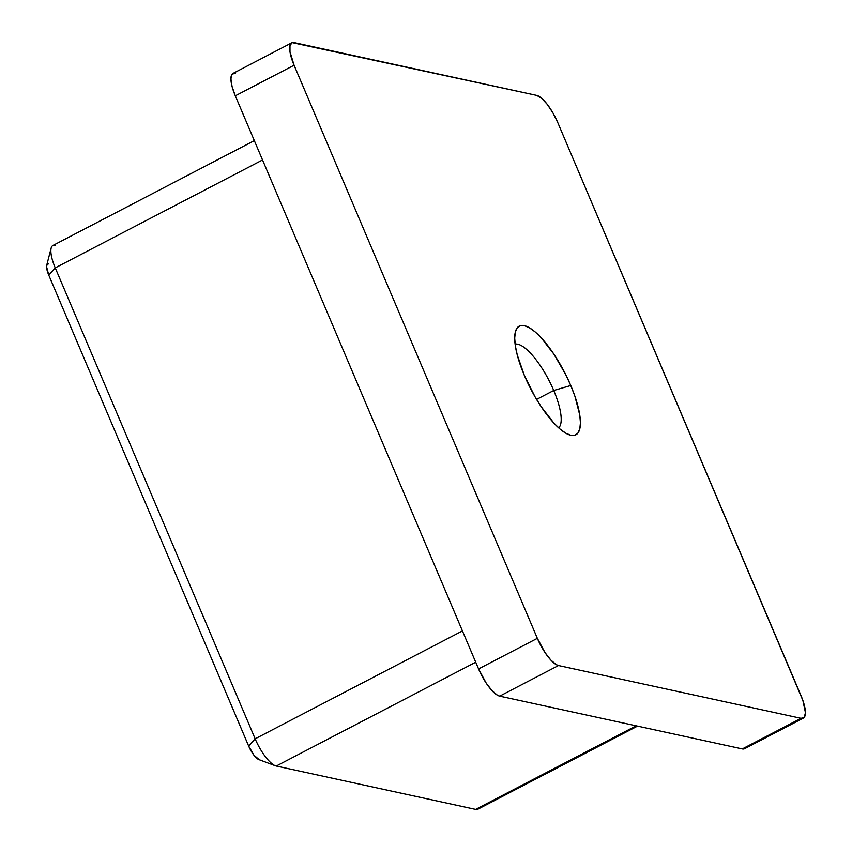 <?xml version="1.0" encoding="UTF-8"?>
<svg xmlns="http://www.w3.org/2000/svg" width="852" height="852" viewBox="0 0 852 852"><rect width="100%" height="100%" fill="white"/><g stroke="black" fill="none" stroke-linecap="round" stroke-linejoin="round"><path stroke-width="1.28" d="M553.736 390.482A47.35 14.559 62.5 0 0 515.109 344.155A47.35 14.559 -117.5 0 1 553.736 390.482L536.579 399.407L553.736 390.482A47.35 14.559 -117.5 0 1 558.688 427.864A47.35 14.559 62.5 0 0 553.736 390.482L570.765 385.509L553.736 390.482M524.353 375.412A61.28 18.84 -117.5 0 1 515.385 331.822A61.28 18.84 -117.5 0 1 538.134 334.644A61.28 18.84 -117.5 0 1 570.765 385.509L574.866 396.105L579.786 415.116L580.425 422.794L579.807 428.844L577.944 433.04L574.908 435.212L570.829 435.276L565.856 433.242L560.179 429.174L554.013 423.231L541.201 406.723L535.024 396.776L524.353 375.412L517.217 354.815L515.343 345.805L514.704 338.127L515.322 332.078L517.185 327.882L520.21 325.709L524.289 325.645L529.262 327.679L534.949 331.748L541.105 337.69L553.928 354.198L565.781 374.72L570.765 385.509A61.28 18.84 -117.5 0 1 568.944 434.712A61.28 18.84 -117.5 0 1 524.353 375.412M235.269 73.197L232.042 74.22L230.913 78.874L232.053 86.457L235.301 95.818L478.568 668.927L486.226 683.155L492.051 690.663L497.43 695.211L499.698 696.137L742.294 748.919L744.605 748.695L803.361 718.108A27.86 8.563 -117.5 0 1 801.072 718.321L742.294 748.919L499.698 696.137L558.475 665.54L801.072 718.321L804.309 717.299L805.438 712.645L802.903 700.514L557.772 122.592L552.927 112.879L547.208 104.306L541.489 98.161L536.653 95.381L292.193 42.632L289.978 45.529L289.978 51.77L294.078 65.221L537.346 638.329L478.568 668.927L235.301 95.818L294.078 65.221L537.346 638.329L545.003 652.557L550.829 660.066L556.218 664.613L558.475 665.54L801.072 718.321L742.294 748.919A27.86 8.563 62.5 0 0 744.573 748.706M803.361 718.108A27.86 8.563 -117.5 0 0 801.04 695.701L557.772 122.592A27.86 8.563 -117.5 0 0 536.653 95.381L294.057 42.6A27.86 8.563 -117.5 0 0 291.767 42.813A27.86 8.563 -117.5 0 0 294.078 65.221L235.301 95.818A27.86 8.563 62.5 0 1 232.99 73.41L291.767 42.813M259.232 759.686L253.949 755.223L248.667 746.086L48.766 275.143L46.562 266.665L47.126 264.333L48.745 263.832M479.388 807.44A27.86 8.563 -117.5 0 1 475.629 809.4L636.178 725.829L475.629 809.4L276.272 766.023L475.725 662.206L276.272 766.023A27.86 8.563 -117.5 0 1 275.409 765.767A27.86 8.563 -117.5 0 1 255.142 738.812L55.242 267.869L262.533 159.974L55.242 267.869A27.86 8.563 -117.5 0 1 51.163 248.06A27.86 8.563 -117.5 0 1 55.21 245.248M51.163 248.06L46.722 265.238A13.93 4.281 62.5 0 0 48.766 275.143L248.667 746.086L255.142 738.812L462.434 630.917L255.142 738.812A27.86 8.563 62.5 0 0 276.272 766.023L475.629 809.4A27.86 8.563 62.5 0 0 477.908 809.187L637.498 726.117M499.698 696.137L558.475 665.54A27.86 8.563 -117.5 0 1 537.346 638.329L478.568 668.927A27.86 8.563 62.5 0 0 499.698 696.137M254.322 140.633L52.931 245.461A27.86 8.563 62.5 0 0 55.242 267.869L48.766 275.143L55.242 267.869L255.142 738.812L248.667 746.086A13.93 4.281 62.5 0 0 258.795 759.558L275.409 765.767"/></g></svg>
